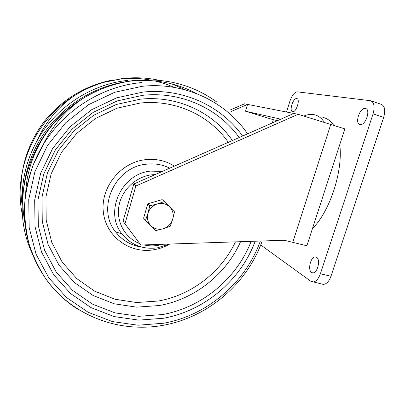 <?xml version="1.0" encoding="UTF-8"?>
<svg xmlns="http://www.w3.org/2000/svg" width="405" height="405" viewBox="0 0 405 405"><rect width="100%" height="100%" fill="white"/><g stroke="black" fill="none" stroke-linecap="round" stroke-linejoin="round"><path stroke-width="0.61" d="M324.476 122.523C321.565 118.027 318.031 115.39 313.865 114.615L313.354 114.529C310.301 114.104 307.111 114.615 303.785 116.073M316.548 257.261C320.892 259.499 317.399 273.679 312.706 272.854L311.577 272.443C307.344 269.953 310.858 256.122 315.52 256.912L316.548 257.261M296.733 98.592L296.754 98.597C300.596 98.861 296.293 112.615 292.663 111.684L292.618 111.679C288.851 111.279 293.083 97.772 296.733 98.592M365.305 108.469L365.345 108.474C371.142 108.965 365.639 125.854 360.131 124.548L360.04 124.532C354.375 123.839 359.767 107.315 365.305 108.469M371.41 101.042L380.832 104.171C384.725 105.558 385.671 109.952 383.672 117.354L330.976 276.24C328.987 281.581 326.405 284.295 323.22 284.371L310.929 281.323L260.704 244.954M312.736 282.001C315.844 281.905 318.391 279.167 320.375 273.79L330.976 276.24M383.672 117.354L373.051 113.906L320.375 273.79M373.051 113.906C375.06 106.459 374.164 102.055 370.362 100.698L297.326 91.849C294.496 92.132 292.046 95.175 289.975 100.982L286.512 112.033M312.463 228.557C329.822 211.516 343.207 170.961 339.76 144.595M333.755 125.418C330.748 120.908 327.118 118.25 322.856 117.44M323.22 284.371L322.228 284.143M231.376 111.4L247.556 104.399L244.539 103.807L229.924 110.125M272.347 122.907L273.34 119.708L277.435 120.665M284.204 240.251L292.764 242.342L330.738 124.477L298.146 114.311L135.867 186.011L124.963 223.768L140.803 245.01L284.204 240.251M140.803 245.01L123.059 221.216L133.787 184.022L293.777 113.456L247.556 104.399L245.476 111.203L273.34 119.708M124.963 223.768L123.059 221.216M135.867 186.011L133.787 184.022M298.146 114.311L293.777 113.456M245.476 111.203L280.827 119.166M330.738 124.477L292.764 242.342L306.863 245.779L344.868 128.886L330.738 124.477M145.096 213.045L146.347 208.767M152.761 202.363L157.034 201.128M145.522 220.396L143.588 218.219L147.8 203.806L162.197 199.63L164.374 201.558L157.373 203.928C162.187 202.713 166.313 203.73 169.756 206.98C172.94 210.468 173.907 214.589 172.662 219.343C171.102 224.016 167.984 227.134 163.316 228.703C158.563 229.959 154.437 228.992 150.949 225.793C147.693 222.34 146.681 218.199 147.911 213.379L145.522 220.396L155.814 230.566L163.316 228.703L170.221 226.258L172.662 219.343L174.509 211.85L164.374 201.558M157.373 203.928C152.634 205.482 149.48 208.636 147.911 213.379L149.789 205.796L157.373 203.928M147.8 203.806L149.789 205.796M22.503 215.288C12.682 171.528 34.066 120.867 73.902 96.025C83.324 90.016 93.317 85.455 103.882 82.352L123.515 78.428C135.867 77.117 147.941 77.785 159.737 80.438M171.887 83.936L185.824 90.006M32.294 253.57C7.629 202.262 29.53 130.612 81.997 99.068C91.368 93.206 101.245 88.649 111.633 85.399C119.86 82.838 128.193 81.152 136.622 80.337C166.926 77.993 193.641 85.222 216.766 102.025M124.138 78.621C132.577 78.038 140.889 78.423 149.081 79.785M154.902 80.919L164.906 83.698L174.504 87.434M24.958 222.006L23.753 215.946M22.229 200.602C21.723 180.164 26.431 160.648 36.359 142.059C54.533 108.11 90.391 84.24 127.504 80.433M76.717 102.931C46.651 123.049 26.978 158.112 25.702 193.286M22.123 205.279C18.129 176.367 24.751 149.45 41.998 124.532C59.11 101.118 85.404 84.842 113.253 79.947M137.265 80.524C158.795 79.567 178.62 83.946 196.739 93.666M79.294 310.179C53.992 294.673 34.754 268.798 27.489 238.287C20.422 207.745 25.874 173.482 43.021 145.056C63.995 110.054 102.374 86.123 141.411 82.595M247.592 133.827C225.681 101.66 184.877 81.886 142.388 86.27L114.696 92.284L88.634 104.627L65.777 122.695L47.507 145.471L34.931 171.604L28.735 199.523L29.17 227.575L36.055 254.163L48.808 277.865L66.536 297.518L88.143 312.27L112.403 321.58L138.075 325.21L163.919 323.2C207.628 315.227 245.541 282.493 260.354 241.041M255.211 241.213C240.712 280.199 204.738 310.802 163.473 318.254L138.753 320.127L114.235 316.599L91.09 307.643L70.51 293.509L53.647 274.712L41.553 252.082L35.048 226.729L34.678 200.004L40.611 173.426L52.599 148.549L69.989 126.866L91.743 109.649L116.544 97.863L142.914 92.082C182.857 87.88 221.403 106.044 242.575 136.04M239.188 137.533C218.573 108.611 181.273 91.206 142.717 95.307L117.197 100.926L93.206 112.352L72.166 129.018L55.343 149.992L43.735 174.054L37.979 199.771L38.313 225.641L44.575 250.194L56.26 272.135L72.566 290.38L92.487 304.125L114.919 312.847L138.692 316.315L162.678 314.533C202.171 307.451 236.748 278.488 251.151 241.35M240.565 241.699C226.01 274.367 194.623 299.305 159.2 305.547L136.576 307.147L114.169 303.785L93.064 295.473L74.343 282.457L59.049 265.224L48.109 244.559L42.267 221.469L41.983 197.184L47.4 173.067L58.29 150.513L74.049 130.856L93.768 115.228L116.26 104.5L140.211 99.2C177.213 95.2 213.081 112.301 232.394 140.53M228.304 142.332C209.668 115.405 175.319 99.215 139.988 103.083L117.055 108.186L95.529 118.473L76.666 133.437L61.58 152.255L51.151 173.836L45.947 196.916L46.19 220.173L51.754 242.306L62.203 262.136L76.834 278.691L94.765 291.225L115.005 299.249L136.51 302.52L158.239 301.026C191.484 295.215 221.115 272.246 235.457 241.871M169.766 244.048C164.673 246.964 159.256 248.883 153.515 249.814C129.772 253.839 105.887 236.576 103.336 212.033C100.415 187.545 120.437 162.547 145.208 159.702C155.91 158.497 165.645 160.633 174.418 166.101M169.761 168.156C162.476 164.536 154.644 163.22 146.266 164.212C114.807 166.88 96.193 208.54 115.587 231.862C122.168 240.286 130.759 245.339 141.35 247.01M157.398 247.84C142.859 249.688 131.033 245.035 121.92 233.877C104.019 212.25 121.313 173.679 150.437 171.123L162.354 171.421M155.226 174.565L151.323 174.864C135.386 176.894 121.384 190.461 118.862 206.418C116.26 222.375 125.373 238.191 139.765 243.623M143.912 244.909C148.443 245.987 153.044 246.164 157.712 245.44L162.729 244.286M25.206 224.41C18.746 193.57 25.839 159.2 44.935 132.06C64.162 105.011 94.532 86.437 126.314 81.638M296.754 98.597L297.108 98.714M365.345 108.474L366.029 108.697M315.52 256.912L316.163 257.064M73.902 96.025C57.409 107.558 44.894 122.902 36.359 142.059C26.614 160.345 21.921 179.552 22.275 199.68M23.5 213.896L24.907 221.419M103.882 82.352L122.983 78.398M81.997 99.068C65.316 110.626 52.321 125.96 43.021 145.056L33.595 163.929C28.836 177.157 25.844 190.649 24.614 204.398C24.411 218.118 25.95 231.473 29.226 244.473C33.448 257.099 39.174 268.839 46.398 279.683C73.31 316.659 120.381 333.345 163.706 325.2C208.448 317.004 247.161 283.444 262.207 240.98M169.158 244.068L157.444 247.845C142.935 249.693 131.093 245.04 121.92 233.877L115.587 231.862C122.143 240.312 130.744 245.364 141.396 247.02M111.633 85.399C119.51 82.812 127.565 81.106 135.802 80.291"/></g></svg>
